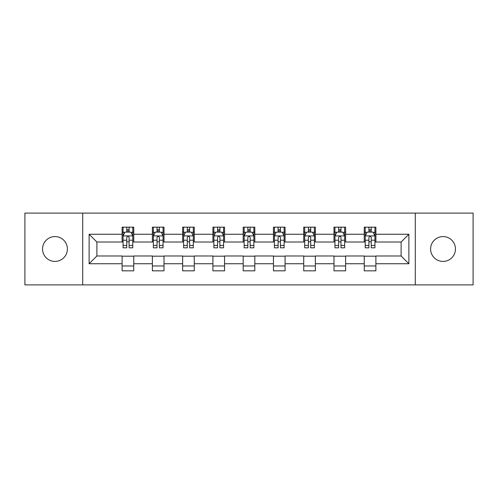 <?xml version="1.0" encoding="UTF-8"?>
<svg xmlns="http://www.w3.org/2000/svg" width="498" height="498" viewBox="0 0 498 498"><rect width="100%" height="100%" fill="white"/><g stroke="black" fill="none" stroke-linecap="round" stroke-linejoin="round"><path stroke-width="0.75" d="M443.027 236.581A12.419 12.419 0 0 0 430.608 249A12.419 12.419 0 0 0 443.027 261.419A12.419 12.419 0 0 0 455.446 249A12.419 12.419 0 0 0 443.027 236.581M54.973 236.581A12.419 12.419 0 0 0 42.554 249A12.419 12.419 0 0 0 54.973 261.419A12.419 12.419 0 0 0 67.392 249A12.419 12.419 0 0 0 54.973 236.581M415.282 284.893L473.1 284.893L473.1 213.107L415.282 213.107L415.282 284.893L82.718 284.893L82.718 213.107L24.9 213.107L24.9 284.893L82.718 284.893M415.282 213.107L82.718 213.107M375.89 234.253L375.89 227.175L364.25 227.175L364.25 234.253L345.624 234.253L345.624 227.175L333.984 227.175L333.984 234.253L315.359 234.253L315.359 227.175L303.718 227.175L303.718 234.253L285.086 234.253L285.086 227.175L273.446 227.175L273.446 234.253L254.82 234.253L254.82 227.175L243.18 227.175L243.18 234.253L224.554 234.253L224.554 227.175L212.914 227.175L212.914 234.253L194.282 234.253L194.282 227.175L182.642 227.175L182.642 234.253L164.016 234.253L164.016 227.175L152.376 227.175L152.376 234.253L133.75 234.253L133.75 227.175L122.11 227.175L122.11 234.253L89.123 234.253L89.123 263.747L96.886 255.984L122.11 255.984L122.11 270.825L133.75 270.825L133.75 255.984L152.376 255.984L152.376 270.825L164.016 270.825L164.016 255.984L182.642 255.984L182.642 270.825L194.282 270.825L194.282 255.984L212.914 255.984L212.914 270.825L224.554 270.825L224.554 255.984L243.18 255.984L243.18 270.825L254.82 270.825L254.82 255.984L273.446 255.984L273.446 270.825L285.086 270.825L285.086 255.984L303.718 255.984L303.718 270.825L315.359 270.825L315.359 255.984L333.984 255.984L333.984 270.825L345.624 270.825L345.624 255.984L364.25 255.984L364.25 270.825L375.89 270.825L375.89 255.984L401.114 255.984L401.114 242.016L375.89 242.016L375.89 234.253L408.877 234.253L408.877 263.747L375.89 263.747M364.25 263.747L345.624 263.747M333.984 263.747L315.359 263.747M303.718 263.747L285.086 263.747M273.446 263.747L254.82 263.747M243.18 263.747L224.554 263.747M212.914 263.747L194.282 263.747M182.642 263.747L164.016 263.747M152.376 263.747L133.75 263.747M122.11 263.747L89.123 263.747M364.25 234.253L364.25 242.016L345.624 242.016L345.624 234.253M333.984 234.253L333.984 242.016L315.359 242.016L315.359 234.253M303.718 234.253L303.718 242.016L285.086 242.016L285.086 234.253M273.446 234.253L273.446 242.016L254.82 242.016L254.82 234.253M243.18 234.253L243.18 242.016L224.554 242.016L224.554 234.253M212.914 234.253L212.914 242.016L194.282 242.016L194.282 234.253M182.642 234.253L182.642 242.016L164.016 242.016L164.016 234.253M152.376 234.253L152.376 242.016L133.75 242.016L133.75 234.253M122.11 234.253L122.11 242.016L96.886 242.016L89.123 234.253M96.886 242.016L96.886 255.984M408.877 263.747L401.114 255.984M401.114 242.016L408.877 234.253M122.11 232.024L123.074 232.024M126.766 232.024L129.094 232.024M132.779 232.024L133.75 232.024M122.11 241.823L123.074 241.823M126.766 241.823L129.094 241.823M132.779 241.823L133.75 241.823M122.11 256.177L133.75 256.177M122.11 265.976L133.75 265.976M152.376 256.177L164.016 256.177M152.376 265.976L164.016 265.976M152.376 232.024L153.347 232.024M157.032 232.024L159.36 232.024M163.045 232.024L164.016 232.024M152.376 241.823L153.347 241.823M157.032 241.823L159.36 241.823M163.045 241.823L164.016 241.823M182.642 256.177L194.282 256.177M182.642 265.976L194.282 265.976M182.642 232.024L183.613 232.024M187.298 232.024L189.626 232.024M193.317 232.024L194.282 232.024M182.642 241.823L183.613 241.823M187.298 241.823L189.626 241.823M193.317 241.823L194.282 241.823M212.914 256.177L224.554 256.177M212.914 265.976L224.554 265.976M212.914 232.024L213.879 232.024M217.57 232.024L219.898 232.024M223.583 232.024L224.554 232.024M212.914 241.823L213.879 241.823M217.57 241.823L219.898 241.823M223.583 241.823L224.554 241.823M243.18 256.177L254.82 256.177M243.18 265.976L254.82 265.976M243.18 232.024L244.151 232.024M247.836 232.024L250.164 232.024M253.849 232.024L254.82 232.024M243.18 241.823L244.151 241.823M247.836 241.823L250.164 241.823M253.849 241.823L254.82 241.823M273.446 256.177L285.086 256.177M273.446 265.976L285.086 265.976M273.446 232.024L274.417 232.024M278.102 232.024L280.43 232.024M284.121 232.024L285.086 232.024M273.446 241.823L274.417 241.823M278.102 241.823L280.43 241.823M284.121 241.823L285.086 241.823M303.718 256.177L315.359 256.177M303.718 265.976L315.359 265.976M303.718 232.024L304.683 232.024M308.374 232.024L310.702 232.024M314.387 232.024L315.359 232.024M303.718 241.823L304.683 241.823M308.374 241.823L310.702 241.823M314.387 241.823L315.359 241.823M333.984 256.177L345.624 256.177M333.984 265.976L345.624 265.976M333.984 232.024L334.955 232.024M338.64 232.024L340.968 232.024M344.653 232.024L345.624 232.024M333.984 241.823L334.955 241.823M338.64 241.823L340.968 241.823M344.653 241.823L345.624 241.823M364.25 256.177L375.89 256.177M364.25 265.976L375.89 265.976M364.25 232.024L365.221 232.024M368.906 232.024L371.234 232.024M374.926 232.024L375.89 232.024M364.25 241.823L365.221 241.823M368.906 241.823L371.234 241.823M374.926 241.823L375.89 241.823M129.094 229.696L126.766 229.696M132.779 245.402L129.094 245.402L129.094 247.836L132.779 247.836L132.779 236.002L130.837 232.118L125.017 232.118L123.074 236.002L123.074 247.836L126.766 247.836L126.766 245.402L123.074 245.402M123.074 236.002L123.074 227.175M132.779 236.002L132.779 227.175M126.766 232.118L126.766 227.175M129.094 227.175L129.094 232.118M129.094 245.402L129.094 237.453C128.316 235.959 127.538 235.959 126.766 237.453L126.766 245.402M159.36 229.696L157.032 229.696M163.045 245.402L159.36 245.402L159.36 247.836L163.045 247.836L163.045 236.002L161.109 232.118L155.283 232.118L153.347 236.002L153.347 247.836L157.032 247.836L157.032 245.402L153.347 245.402M153.347 236.002L153.347 227.175M163.045 236.002L163.045 227.175M157.032 232.118L157.032 227.175M159.36 227.175L159.36 232.118M159.36 245.402L159.36 237.453C158.582 235.959 157.81 235.959 157.032 237.453L157.032 245.402M189.626 229.696L187.298 229.696M193.317 245.402L189.626 245.402L189.626 247.836L193.317 247.836L193.317 236.002L191.375 232.118L185.555 232.118L183.613 236.002L183.613 247.836L187.298 247.836L187.298 245.402L183.613 245.402M183.613 236.002L183.613 227.175M193.317 236.002L193.317 227.175M187.298 232.118L187.298 227.175M189.626 227.175L189.626 232.118M189.626 245.402L189.626 237.453C188.854 235.959 188.076 235.959 187.298 237.453L187.298 245.402M219.898 229.696L217.57 229.696M223.583 245.402L219.898 245.402L219.898 247.836L223.583 247.836L223.583 236.002L221.641 232.118L215.821 232.118L213.879 236.002L213.879 247.836L217.57 247.836L217.57 245.402L213.879 245.402M213.879 236.002L213.879 227.175M223.583 236.002L223.583 227.175M217.57 232.118L217.57 227.175M219.898 227.175L219.898 232.118M219.898 245.402L219.898 237.453C219.12 235.959 218.342 235.959 217.57 237.453L217.57 245.402M250.164 229.696L247.836 229.696M253.849 245.402L250.164 245.402L250.164 247.836L253.849 247.836L253.849 236.002L251.913 232.118L246.087 232.118L244.151 236.002L244.151 247.836L247.836 247.836L247.836 245.402L244.151 245.402M244.151 236.002L244.151 227.175M253.849 236.002L253.849 227.175M247.836 232.118L247.836 227.175M250.164 227.175L250.164 232.118M250.164 245.402L250.164 237.453C249.392 235.959 248.614 235.959 247.836 237.453L247.836 245.402M280.43 229.696L278.102 229.696M284.121 245.402L280.43 245.402L280.43 247.836L284.121 247.836L284.121 236.002L282.179 232.118L276.359 232.118L274.417 236.002L274.417 247.836L278.102 247.836L278.102 245.402L274.417 245.402M274.417 236.002L274.417 227.175M284.121 236.002L284.121 227.175M278.102 232.118L278.102 227.175M280.43 227.175L280.43 232.118M280.43 245.402L280.43 237.453C279.658 235.959 278.88 235.959 278.102 237.453L278.102 245.402M310.702 229.696L308.374 229.696M314.387 245.402L310.702 245.402L310.702 247.836L314.387 247.836L314.387 236.002L312.445 232.118L306.625 232.118L304.683 236.002L304.683 247.836L308.374 247.836L308.374 245.402L304.683 245.402M304.683 236.002L304.683 227.175M314.387 236.002L314.387 227.175M308.374 232.118L308.374 227.175M310.702 227.175L310.702 232.118M310.702 245.402L310.702 237.453C309.924 235.959 309.152 235.959 308.374 237.453L308.374 245.402M340.968 229.696L338.64 229.696M344.653 245.402L340.968 245.402L340.968 247.836L344.653 247.836L344.653 236.002L342.717 232.118L336.891 232.118L334.955 236.002L334.955 247.836L338.64 247.836L338.64 245.402L334.955 245.402M334.955 236.002L334.955 227.175M344.653 236.002L344.653 227.175M338.64 232.118L338.64 227.175M340.968 227.175L340.968 232.118M340.968 245.402L340.968 237.453C340.196 235.959 339.418 235.959 338.64 237.453L338.64 245.402M371.234 229.696L368.906 229.696M374.926 245.402L371.234 245.402L371.234 247.836L374.926 247.836L374.926 236.002L372.983 232.118L367.163 232.118L365.221 236.002L365.221 247.836L368.906 247.836L368.906 245.402L365.221 245.402M365.221 236.002L365.221 227.175M374.926 236.002L374.926 227.175M368.906 232.118L368.906 227.175M371.234 227.175L371.234 232.118M371.234 245.402L371.234 237.453C370.462 235.959 369.684 235.959 368.906 237.453L368.906 245.402M132.729 235.903L123.124 235.903M123.074 232.354L124.898 232.354M130.955 232.354L132.779 232.354M126.766 240.204L123.074 240.204M132.779 240.204L129.094 240.204M129.094 230.929L126.766 230.929M162.995 235.903L153.396 235.903M153.347 232.354L155.171 232.354M161.221 232.354L163.045 232.354M157.032 240.204L153.347 240.204M163.045 240.204L159.36 240.204M159.36 230.929L157.032 230.929M193.268 235.903L183.662 235.903M183.613 232.354L185.437 232.354M191.493 232.354L193.317 232.354M187.298 240.204L183.613 240.204M193.317 240.204L189.626 240.204M189.626 230.929L187.298 230.929M223.534 235.903L213.928 235.903M213.879 232.354L215.702 232.354M221.759 232.354L223.583 232.354M217.57 240.204L213.879 240.204M223.583 240.204L219.898 240.204M219.898 230.929L217.57 230.929M253.799 235.903L244.201 235.903M244.151 232.354L245.975 232.354M252.025 232.354L253.849 232.354M247.836 240.204L244.151 240.204M253.849 240.204L250.164 240.204M250.164 230.929L247.836 230.929M284.072 235.903L274.466 235.903M274.417 232.354L276.241 232.354M282.298 232.354L284.121 232.354M278.102 240.204L274.417 240.204M284.121 240.204L280.43 240.204M280.43 230.929L278.102 230.929M314.338 235.903L304.732 235.903M304.683 232.354L306.507 232.354M312.563 232.354L314.387 232.354M308.374 240.204L304.683 240.204M314.387 240.204L310.702 240.204M310.702 230.929L308.374 230.929M344.604 235.903L335.005 235.903M334.955 232.354L336.779 232.354M342.829 232.354L344.653 232.354M338.64 240.204L334.955 240.204M344.653 240.204L340.968 240.204M340.968 230.929L338.64 230.929M374.876 235.903L365.271 235.903M365.221 232.354L367.045 232.354M373.102 232.354L374.926 232.354M368.906 240.204L365.221 240.204M374.926 240.204L371.234 240.204M371.234 230.929L368.906 230.929"/></g></svg>
